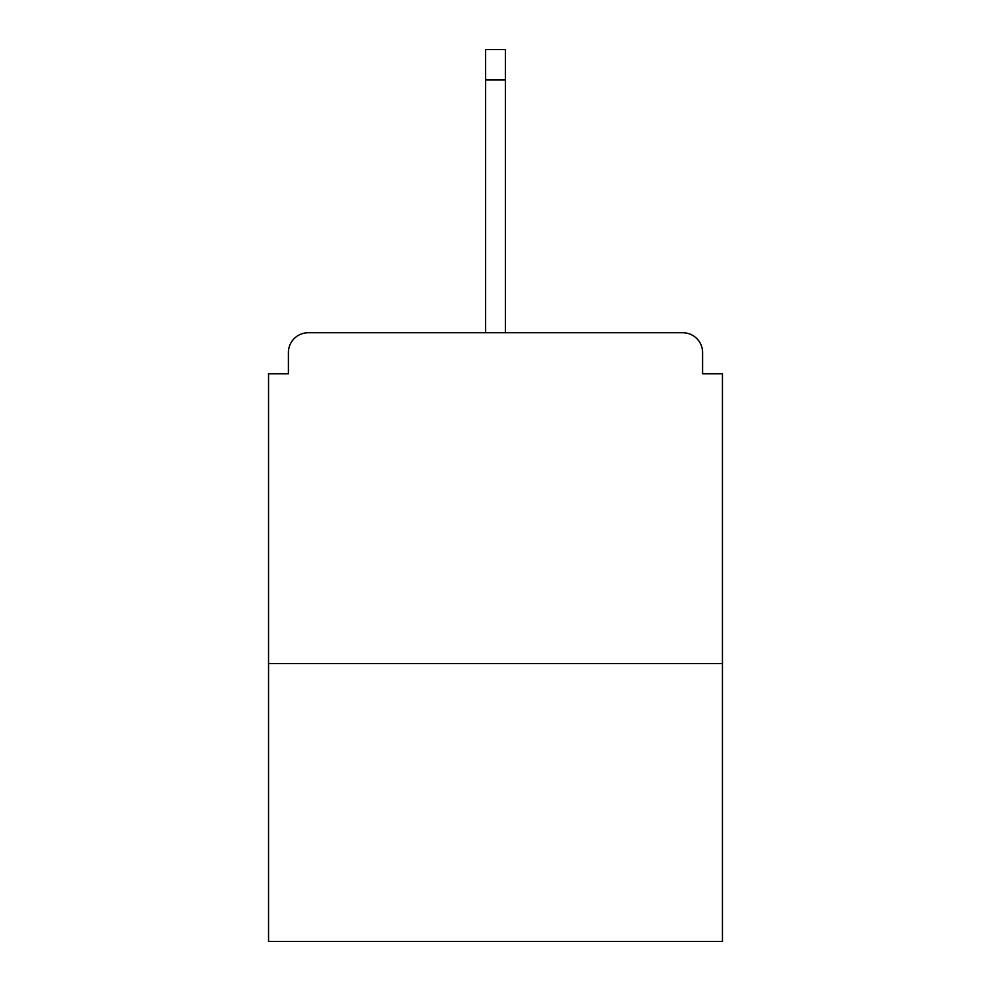 <?xml version="1.0" encoding="UTF-8"?>
<svg xmlns="http://www.w3.org/2000/svg" width="991" height="991" viewBox="0 0 991 991"><rect width="100%" height="100%" fill="white"/><g stroke="black" fill="none" stroke-linecap="round" stroke-linejoin="round"><path stroke-width="1.49" d="M702.594 373.756L702.594 352.585L702.594 373.756L722.439 373.756L722.439 941.45L268.561 941.45L268.561 373.756L288.406 373.756L288.406 352.585L288.406 373.756M722.439 663.561L268.561 663.561M702.594 352.585A19.845 19.845 0 0 0 682.749 332.741L308.251 332.741A19.845 19.845 0 0 0 288.406 352.585M682.749 332.741L598.713 332.741M392.287 332.741L308.251 332.741M505.422 79.986L485.578 79.986L485.578 49.55L505.422 49.55L505.422 332.741M485.578 79.986L485.578 332.741"/></g></svg>

